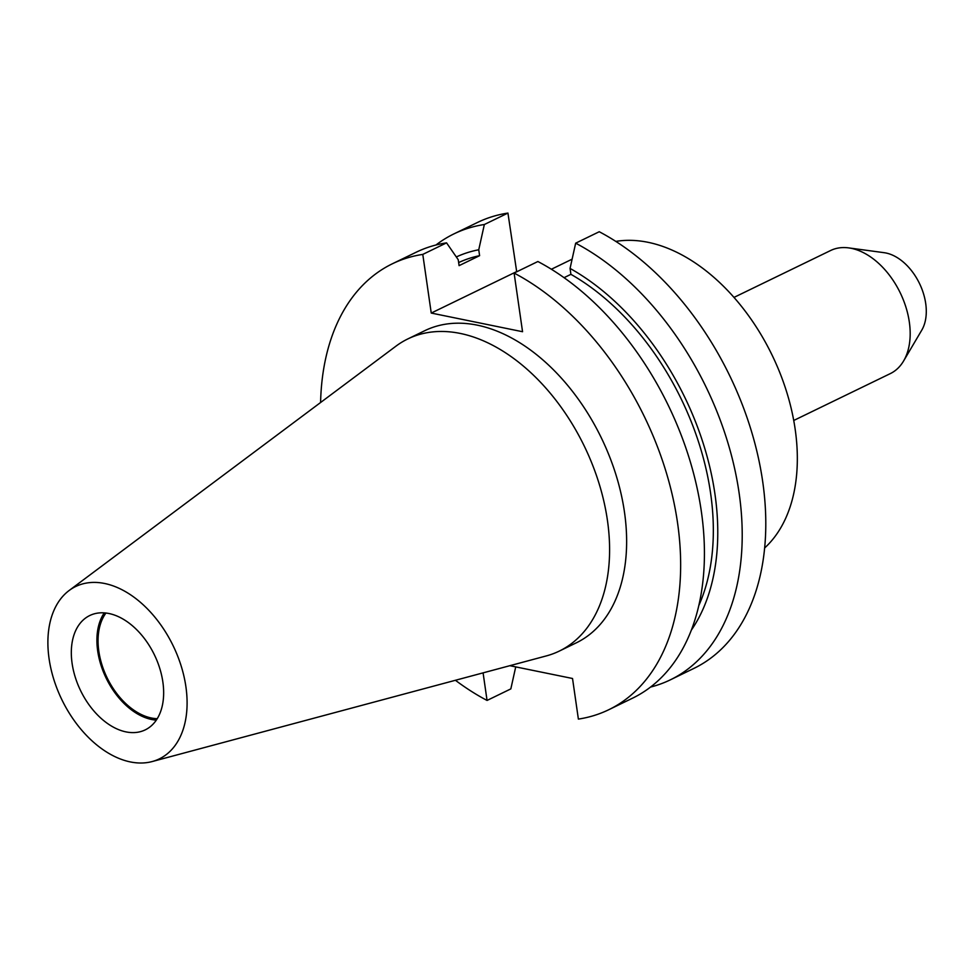 <?xml version="1.0" encoding="UTF-8"?>
<svg xmlns="http://www.w3.org/2000/svg" width="975" height="975" viewBox="0 0 975 975"><rect width="100%" height="100%" fill="white"/><g stroke="black" fill="none" stroke-linecap="round" stroke-linejoin="round"><path stroke-width="1.46" d="M157.231 718.685A61.961 39.987 64.1 0 1 151.393 718.002A61.961 39.987 64.1 0 1 105.361 673.981A61.961 39.987 64.1 0 1 105.958 613.043M156.317 720.123A63.546 41.011 64.1 0 1 151.6 719.477A63.546 41.011 64.1 0 1 104.776 675.175A63.546 41.011 64.1 0 1 104.252 612.885M126.019 731.896A63.546 41.011 64.1 0 1 75.246 677.15A63.546 41.011 64.1 0 1 89.737 615.542A63.546 41.011 64.1 0 1 108.968 613.519A63.546 41.011 64.1 0 1 159.729 668.277A63.546 41.011 64.1 0 1 145.238 729.873A63.546 41.011 64.1 0 1 126.019 731.896M104.63 583.489A95.794 61.827 64.1 0 1 182.788 671.592A95.794 61.827 64.1 0 1 152.149 761.56A95.794 61.827 64.1 0 1 130.345 761.926A95.794 61.827 64.1 0 1 55.66 684.938A95.794 61.827 64.1 0 1 69.127 590.509A95.794 61.827 64.1 0 1 104.63 583.489M69.127 590.509L395.96 346.162A173.489 111.979 64.1 0 1 407.794 338.947A173.489 111.979 64.1 0 1 460.273 333.438A173.489 111.979 64.1 0 1 598.882 482.905A173.489 111.979 64.1 0 1 559.309 651.081A173.489 111.979 64.1 0 1 546.317 655.919L152.149 761.56M733.98 297.412L830.615 250.514A68.408 44.155 64.1 0 1 848.677 247.894L884.179 252.696A46.837 30.225 64.1 0 1 885.97 253A46.837 30.225 64.1 0 1 919.998 284.554A46.837 30.225 64.1 0 1 921.777 330.135L903.581 361.006A68.408 44.155 64.1 0 1 890.358 373.583L793.723 420.481M848.677 247.894A68.408 44.155 64.1 0 1 851.297 248.332A68.408 44.155 64.1 0 1 900.997 294.438A68.408 44.155 64.1 0 1 903.581 361.006M615.834 241.398A173.489 111.979 64.1 0 1 647.997 242.3A173.489 111.979 64.1 0 1 781.292 376.411A173.489 111.979 64.1 0 1 764.644 547.974M407.794 338.947L424.82 330.671A173.489 111.979 64.1 0 1 477.299 325.163A173.489 111.979 64.1 0 1 615.92 474.642A173.489 111.979 64.1 0 1 576.347 642.818L559.309 651.081M320.592 402.504A247.833 159.973 64.1 0 1 392.352 263.786L416.13 252.245A247.833 159.973 64.1 0 1 446.562 242.86L422.784 254.402L431.242 313.06L522.551 331.719L514.105 273.061A247.833 159.973 64.1 0 1 673.396 499.907A247.833 159.973 64.1 0 1 608.814 709.703A247.833 159.973 64.1 0 1 578.382 719.099L572.532 678.49L509.864 665.693M515.726 666.888L510.839 688.886L487.061 700.44A247.833 159.973 64.1 0 1 455.423 680.282M392.352 263.786A247.833 159.973 64.1 0 1 422.784 254.402M477.506 222.458A247.833 159.973 64.1 0 1 507.938 213.074L484.343 224.518A247.833 159.973 64.1 0 0 453.911 233.902L477.506 222.458M435.959 245.005A247.833 159.973 64.1 0 1 453.911 233.902M446.562 242.86L458.238 259.728L459.091 265.639L479.602 255.682L478.749 249.771L484.343 224.518M458.652 262.58A219.984 141.984 64.1 0 1 479.602 255.682M456.324 256.949A226.066 145.921 64.1 0 1 478.749 249.771M514.105 273.061L537.883 261.519A247.833 159.973 64.1 0 1 697.174 488.365A247.833 159.973 64.1 0 1 632.592 698.161L608.814 709.703M670.373 679.831L693.956 668.375A247.833 159.973 64.1 0 0 758.538 458.579A247.833 159.973 64.1 0 0 599.247 231.733L575.664 243.177A247.833 159.973 64.1 0 1 734.955 470.023A247.833 159.973 64.1 0 1 670.373 679.831A247.833 159.973 64.1 0 1 650.544 687.07M487.061 700.44L483.088 672.872M516.701 271.793L507.938 213.074M575.664 243.177L570.058 268.43L570.911 274.341A219.984 141.984 64.1 0 1 698.795 605.585M570.911 274.341L564.05 277.68M570.058 268.43A226.066 145.921 64.1 0 1 691.324 630.167M516.384 271.733L431.242 313.06M551.375 269.246L572.106 259.179"/></g></svg>
